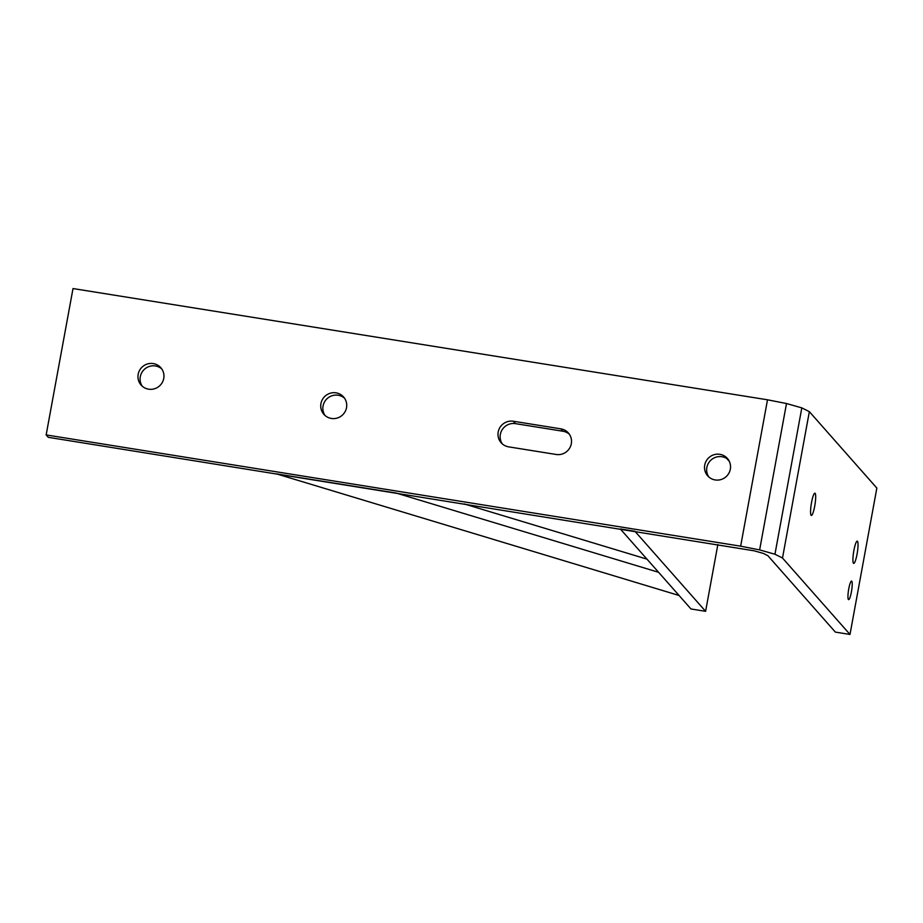 <?xml version="1.0" encoding="UTF-8"?>
<svg xmlns="http://www.w3.org/2000/svg" width="923" height="923" viewBox="0 0 923 923"><rect width="100%" height="100%" fill="white"/><g stroke="black" fill="none" stroke-linecap="round" stroke-linejoin="round"><path stroke-width="1.38" d="M276.462 473.868L679.074 595.485L658.607 572.306L396.244 493.067L276.462 473.868M646.977 559.142L464.292 503.958M729.32 461.385L726.805 458.546M705.599 611.314L634.932 531.29L620.314 528.948L690.981 608.972L705.599 611.314L717.852 544.582M46.15 434.918L73.009 288.553L767.509 399.797L786.5 403.536L801.81 407.874L809.356 411.646L876.85 488.082L849.991 634.447L835.361 632.105L767.867 555.681L763.344 553.408L754.16 550.812L48.273 437.317L46.15 434.918L740.65 546.174L767.509 399.797M163.752 378.43A13.141 12.841 138.6 0 1 141.115 385.076A13.141 12.841 138.6 0 1 142.465 366.754A13.141 12.841 138.6 0 1 163.752 378.43M346.517 407.701A13.141 12.841 138.6 0 1 323.881 414.346A13.141 12.841 138.6 0 1 325.231 396.025A13.141 12.841 138.6 0 1 346.517 407.701M560.872 428.849L513.361 421.246A13.141 12.841 138.6 0 0 501.154 442.752A13.141 12.841 138.6 0 0 508.654 446.859L556.177 454.474A13.141 12.841 138.6 0 0 568.372 432.968A13.141 12.841 138.6 0 0 560.872 428.849L562.995 431.249A13.141 12.841 138.6 0 1 569.353 434.225M730.324 469.184A13.141 12.841 138.6 0 1 707.676 475.83A13.141 12.841 138.6 0 1 709.026 457.508A13.141 12.841 138.6 0 1 730.324 469.184M740.65 546.174L759.629 549.9L786.5 403.536M759.629 549.9L774.951 554.238L782.496 558.023L849.991 634.447M142.246 386.206A13.141 12.841 138.6 0 1 161.79 368.946M325.011 415.477A13.141 12.841 138.6 0 1 344.556 398.217M502.297 443.882A13.141 12.841 138.6 0 1 515.472 423.645L562.995 431.249M708.818 476.96A13.141 12.841 138.6 0 1 728.362 459.7M774.951 554.238L801.81 407.874M782.496 558.023L809.356 411.646M811.536 502.516A11.261 1.869 99.1 0 0 811.352 515.438A11.261 1.869 99.1 0 0 814.974 504.616A11.261 1.869 99.1 0 0 814.905 493.194A11.261 1.869 99.1 0 0 811.536 502.516M848.756 588.862A9.38 1.558 99.1 0 0 848.606 599.627A9.38 1.558 99.1 0 0 851.629 590.605A9.38 1.558 99.1 0 0 851.571 581.098A9.38 1.558 99.1 0 0 848.756 588.862M853.89 550.477A11.261 1.869 99.1 0 0 853.694 563.388A11.261 1.869 99.1 0 0 857.329 552.565A11.261 1.869 99.1 0 0 857.259 541.155A11.261 1.869 99.1 0 0 853.89 550.477M515.472 423.645L513.361 421.246"/></g></svg>
